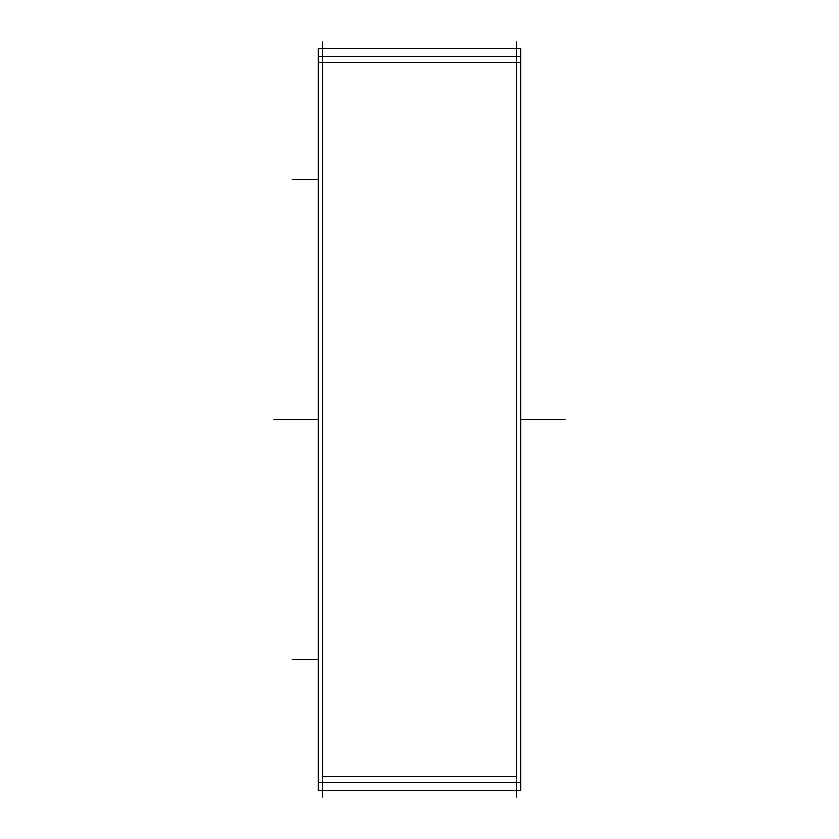 <?xml version="1.0" encoding="UTF-8"?>
<svg xmlns="http://www.w3.org/2000/svg" width="839" height="839" viewBox="0 0 839 839"><rect width="100%" height="100%" fill="white"/><g stroke="black" fill="none" stroke-linecap="round" stroke-linejoin="round"><path stroke-width="1.26" d="M322.281 41.95L322.281 797.05M318.39 48.347L520.61 48.347L520.61 790.653L318.39 790.653L318.39 48.347M318.39 56.475L520.61 56.475M318.39 782.525L520.61 782.525M516.719 41.95L516.719 797.05M516.719 776.379L322.281 776.379L516.719 776.379M516.719 62.621L322.281 62.621L516.719 62.621M520.61 62.621L318.39 62.621M520.61 419.5L565.171 419.5L520.61 419.5M318.39 419.5L273.829 419.5M292.14 659.464L318.39 659.464L292.14 659.464M292.14 179.536L318.39 179.536L292.14 179.536"/></g></svg>
